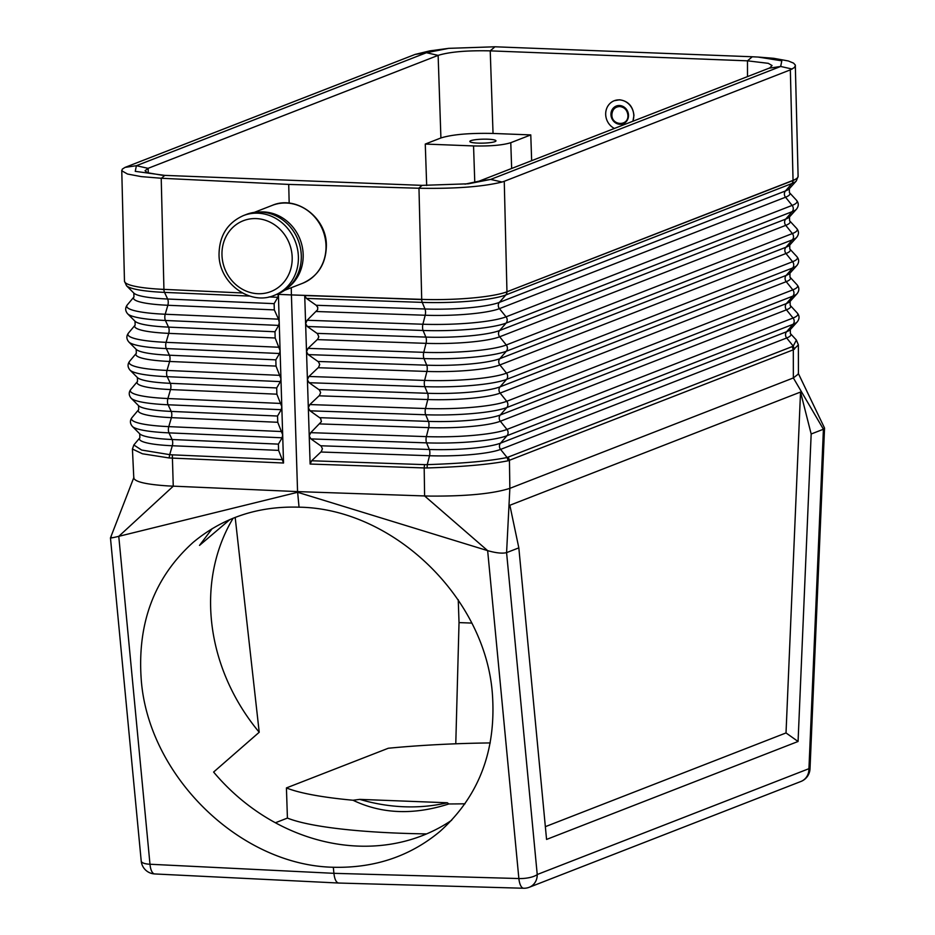 <?xml version="1.0" encoding="UTF-8"?>
<svg xmlns="http://www.w3.org/2000/svg" width="935" height="935" viewBox="0 0 935 935"><rect width="100%" height="100%" fill="white"/><g stroke="black" fill="none" stroke-linecap="round" stroke-linejoin="round"><path stroke-width="1.4" d="M309.228 435.862L310.747 432.66L321.418 421.615L320.6 418.389L310.046 410.816L308.316 407.765L309.847 404.563L319.501 395.4L320.623 392.536L319.326 389.907L309.146 382.719L307.428 379.832L304.716 295.542L425.156 299.481A66.514 10.063 178.6 0 1 421.697 299.375L425.156 299.481A66.514 10.063 178.6 0 0 506.945 291.79C504.444 292.76 504.444 292.807 506.957 291.954L506.957 291.954A4.757 4.336 68.7 0 1 505.858 294.934L791.957 183.505A65.251 9.864 -1.4 0 0 796.293 180.993L789.327 188.718L789.397 192.575L796.468 200.219C798.852 203.07 798.864 206.051 796.491 209.171A64.749 9.794 -1.4 0 1 792.19 211.661L506.092 323.089A64.749 9.794 178.6 0 1 423.087 330.476L307.334 326.514L317.514 333.713L318.8 336.834L317.69 339.195L308.036 348.369L306.516 351.735L308.234 354.61L318.426 361.81L319.712 364.44L318.601 367.303L308.947 376.466L307.416 379.668L309.228 435.862M319.805 417.676L428.464 421.381A56.042 8.473 178.6 0 0 500.295 415A4.757 4.336 68.7 0 0 500.342 421.253L506.957 429.445A62.879 9.514 178.6 0 1 426.372 436.622L428.662 427.634A4.757 1.695 92 0 0 428.464 421.381L425.694 414.766A4.757 1.695 92 0 1 425.495 408.525A63.37 9.584 178.6 0 0 506.723 401.29L500.12 393.097A4.757 4.336 68.7 0 1 500.073 386.845L506.548 379.4A4.757 4.336 68.7 0 0 506.501 373.147A63.872 9.666 178.6 0 1 424.63 380.428L426.921 371.44A56.93 8.614 178.6 0 0 499.886 364.942L785.984 253.514L792.599 261.718L506.501 373.147L499.886 364.942A4.757 4.336 68.7 0 1 499.839 358.689L506.326 351.244A4.757 4.336 68.7 0 0 506.267 344.992L499.664 336.787A4.757 4.336 68.7 0 1 499.606 330.534L506.092 323.089A4.757 4.336 68.7 0 0 506.045 316.836L499.43 308.643L785.529 197.215A4.757 4.336 68.7 0 1 785.482 190.95L791.957 183.505A4.757 4.336 68.7 0 0 793.055 180.525L793.055 180.361C795.206 179.508 795.206 179.567 793.055 180.525L506.945 291.79L793.055 180.361A66.514 10.063 -1.4 0 0 798.104 176.353L795.311 65.041L793.558 63.124L788.334 60.974L773.689 58.297L758.11 57.058L781.812 60.822L780.678 66.455L490.63 179.427L468.388 183.798L422.106 185.364L164.794 175.383L135.248 171.339L136.393 165.694L426.442 52.722L448.671 48.351L494.966 46.785L752.278 56.766L747.474 60.833L490.232 50.864L493.037 133.448L530.776 134.909L510.779 142.704C502.574 145.217 490.174 146.292 473.554 145.93L474.781 182.442M494.966 46.785L490.197 50.864C466.939 50.35 449.583 51.857 438.129 55.375L148.081 168.335L148.326 173.033M131.999 417.594A62.879 9.514 -1.4 0 0 168.779 426.629L171.409 417.653A4.757 1.928 92.5 0 0 171.21 411.412A56.042 8.473 -1.4 0 1 138.555 405.673L138.696 409.612L131.999 417.594C129.778 420.528 129.918 423.485 132.408 426.453L139.736 433.828A55.539 8.403 -1.4 0 0 172.098 439.508L168.978 432.87L282.113 437.79L278.396 444.125L278.595 450.378L283.539 463.012L279.226 322.622M291.241 287.723L291.416 294.922L276.982 294.291L291.416 294.922L297.564 491.6L168.323 485.943C146.409 484.494 134.909 481.852 133.798 478.019L132.431 449.034L142.436 453.779L169.106 457.951L283.539 463.012M242.387 292.971L160.621 289.219A66.514 10.063 -1.4 0 0 163.929 289.382L161.217 178.246L288.716 184.417L289.172 203.164M279.226 322.446L278.42 294.525L276.596 294.443M269.023 296.933L277.835 297.307L274.13 303.653L274.317 309.894L278.501 319.162L165.215 314.242L167.844 305.266A4.757 1.928 92.5 0 0 167.645 299.025A58.028 8.777 -1.4 0 1 133.834 293.087L133.962 296.944L127.277 304.915A64.866 9.806 -1.4 0 0 165.215 314.242A4.757 1.928 92.5 0 0 165.413 320.483L278.688 325.403L274.983 331.75L275.171 337.991L280.126 350.718L279.542 353.5L275.837 359.835L276.024 366.088L280.979 378.815L280.395 381.597L276.69 387.932L276.877 394.184L281.832 406.737L281.248 409.694L277.543 416.028L277.742 422.281L282.686 434.833L282.113 437.79M139.736 433.828L139.876 437.79L133.822 444.99L141.641 450.051L169.702 454.644L172.297 445.75A4.757 1.928 92.5 0 0 172.098 439.508L278.396 444.125M277.835 297.307L278.42 294.525M279.261 322.446L278.501 319.162M278.688 325.403L279.273 322.622M274.13 303.653L167.645 299.025L164.525 292.386A4.757 1.928 92.5 0 1 163.941 289.57L160.621 289.219A66.514 10.063 -1.4 0 1 124.472 281.166L126.505 285.713A65.251 9.864 -1.4 0 0 164.525 292.386L249.855 296.091M161.217 178.246L141.243 176.61L127.499 174.027L121.854 170.813L122.333 169.106L125.033 167.4L415.082 54.429L429.819 50.864L448.671 48.351M789.327 188.718A58.028 8.777 -1.4 0 1 785.482 190.95L499.383 302.379A4.757 4.336 68.7 0 0 499.43 308.643A57.923 8.766 178.6 0 1 425.191 315.247A4.757 1.695 92 0 0 425.004 308.994L422.223 302.379A4.757 1.695 92 0 1 421.697 299.562L291.416 294.922L421.708 299.375L418.974 188.239L288.716 184.417M610.952 114.573A9.502 8.66 68.7 0 1 619.496 105.526A9.502 8.66 68.7 0 1 628.507 115.25A9.502 8.66 68.7 0 1 619.963 124.297A9.502 8.66 68.7 0 1 610.952 114.573M614.412 128.446A15.205 13.861 68.7 0 1 605.681 114.362A15.205 13.861 68.7 0 1 614.213 100.746A15.205 13.861 68.7 0 1 633.778 115.461A15.205 13.861 68.7 0 1 632.796 121.281M359.753 799.378A190.05 165.682 -130.5 0 0 447.362 802.768L359.753 799.378L353.009 800.243A199.552 30.189 178.6 0 1 286.426 787.924L287.419 818.078A199.552 30.189 178.6 0 0 426.605 833.903M465.022 803.796A199.552 30.189 178.6 0 1 448.823 803.96L447.362 802.768M448.823 803.96C413.679 815.262 381.737 814.023 353.009 800.243M619.753 106.532C624.498 107.186 627.21 110.073 627.911 115.157C628.823 126.587 611.361 125.909 611.887 114.537C612.402 109.489 615.02 106.824 619.753 106.532M162.386 175.277L147.391 172.694L145.065 170.719L148.081 168.335L136.393 165.694L125.033 167.4M111.592 537.321C109.021 538.431 111.417 538.104 118.768 536.339L297.634 492.289L299.048 507.179C258.118 505.928 222.799 517.663 193.101 542.417C154.392 577.292 137.106 623.119 141.255 679.885C148.466 776.038 240.014 865.354 333.327 867.259L333.912 873.325C334.613 879.332 336.191 882.57 338.645 883.037L523.658 888.25A14.259 5.365 -88.4 0 1 518.867 878.538L333.912 873.325L149.986 864.244L118.768 536.339L173.256 486.2L172.32 454.842L169.702 454.644L169.106 457.951M508.173 460.756L507.121 457.519L792.167 346.604L793.312 349.795L508.173 460.756C489.893 464.438 462.872 466.834 427.131 467.956L424.186 467.944L424.607 495.947L297.564 491.6L297.634 492.289L487.649 550.645C496.064 553.017 502.375 553.684 506.583 552.632L537.228 874.517A14.259 4.383 174.6 0 1 518.867 878.538L487.649 550.645L424.607 495.947L429.819 496.088C466.191 496.333 492.862 493.762 509.856 488.362L506.583 552.632L518.832 547.863L509.856 505.262L800.535 392.046L786.019 732.935L798.069 741.478L546.566 839.431L518.832 547.863M141.22 861.053A14.259 14.259 0 0 0 154.707 873.944A14.259 5.516 -87.2 0 1 149.986 864.244A14.259 4.383 -5.4 0 1 141.22 861.053L110.459 537.917L133.915 477.353M458.243 599.697L459.027 622.593L471.871 623.084M459.027 622.593L455.777 743.792M490.244 742.928A199.552 30.189 -1.4 0 0 388.305 748.245L286.426 787.924M275.404 822.765L287.419 818.078M415.082 54.429L426.442 52.722L438.129 55.375L440.911 137.959C452.388 134.441 469.767 132.945 493.037 133.448M531.653 160.68L530.776 134.909M426.676 185.504L425.273 144.06L473.554 145.93M440.911 137.959L425.273 144.06M798.069 741.478L811.171 434.004L823.419 429.235L793.359 377.939L793.312 349.795L798.373 344.886L798.42 373.965L793.359 377.939L509.856 488.362L509.435 460.359L508.289 457.168M614.342 100.699L619.624 99.788C628.156 101.027 632.925 106.228 633.942 115.391L632.925 121.234M229.963 519.509L199.506 545.397L212.187 528.637M235.176 517.382L259.217 732.257L213.612 772.053A190.05 165.682 -130.5 0 0 451.687 820.24M747.509 60.833L768.278 63.335L772.065 65.532L769.797 67.916L479.059 181.168L464.987 184.148M470.831 140.682A13.067 1.975 -1.4 0 0 469.837 141.477A13.067 1.975 -1.4 0 0 480.38 143.16A13.067 1.975 -1.4 0 0 494.977 141.629A13.067 1.975 -1.4 0 0 495.959 140.834A13.067 1.975 -1.4 0 0 485.429 139.151A13.067 1.975 -1.4 0 0 470.831 140.682M274.423 295.296L277.321 294.163A42.765 38.989 -111.3 0 0 301.304 255.851A42.765 38.989 -111.3 0 0 246.291 214.466L243.381 215.599C227.509 222.775 219.386 235.643 219.035 254.203C218.638 282.744 249.797 306.096 274.423 295.296A42.765 38.989 -111.3 0 0 298.394 256.985A42.765 38.989 -111.3 0 0 243.381 215.599M310.946 438.912L321.137 446.112L322.423 448.73L321.313 451.593L311.647 460.768L424.525 464.625L424.186 467.944L310.128 464.041L309.228 436.037L310.946 438.912L426.559 442.863L429.329 449.478L320.705 445.773M792.167 346.604L793.219 346.09L796.386 340.048L798.373 344.886M320.904 452.014L429.527 455.731A55.434 8.38 178.6 0 0 500.576 449.408L507.121 457.519C489.134 461.107 462.521 463.468 427.26 464.625L429.527 455.731A4.757 1.695 92 0 0 429.329 449.478A55.539 8.403 178.6 0 0 500.529 443.155L507.004 435.71A62.762 9.49 178.6 0 1 426.559 442.863A4.757 1.695 92 0 1 426.372 436.622L310.747 432.66M310.128 464.041L311.647 460.768M545.35 826.669L786.019 732.935M333.327 867.259C374.549 868.264 410.126 856.296 440.058 831.355C479.059 796.223 496.497 750.267 492.359 693.501C485.171 597.325 393.027 508.511 299.048 507.179M811.171 434.004L800.535 392.046M233.154 518.177A190.05 165.682 -130.5 0 0 211.415 619.928A190.05 165.682 -130.5 0 0 259.217 732.257M506.957 291.79L504.257 181.297L790.344 69.868L794.364 67.542L795.393 65.555M504.257 181.297L502.095 182.021C482.507 186.801 454.807 188.87 418.974 188.239M306.435 298.417L316.182 305.277L425.004 308.994A58.028 8.777 178.6 0 0 499.383 302.379L505.858 294.934A65.251 9.864 178.6 0 1 422.223 302.379L306.435 298.417L304.716 295.542M307.334 326.514L305.616 323.639L307.136 320.273L317.643 309.707L317.736 307.288L316.182 305.277M758.11 57.058L752.278 56.766M523.658 888.25A14.259 14.259 0 0 0 529.233 887.28A14.259 12.996 -111.3 0 0 537.228 874.517L808.939 768.687L823.419 429.235L824.541 428.055L798.245 373.264M139.876 437.79A55.434 8.38 -1.4 0 0 172.297 445.75L278.595 450.378M132.408 426.453A62.762 9.49 -1.4 0 0 168.978 432.87A4.757 1.928 92.5 0 1 168.779 426.629L281.914 431.549M277.543 416.028L171.21 411.412L168.09 404.773A4.757 1.928 92.5 0 1 167.891 398.532L170.521 389.556A4.757 1.928 92.5 0 0 170.322 383.315A56.532 8.555 -1.4 0 1 137.375 377.53L137.503 381.445L130.818 389.427A63.37 9.584 -1.4 0 0 167.891 398.532L281.061 403.452M138.555 405.673L131.227 398.298A63.264 9.572 -1.4 0 0 168.09 404.773L281.248 409.694M276.69 387.932L170.322 383.315L167.201 376.676A4.757 1.928 92.5 0 1 167.003 370.435L169.632 361.459A4.757 1.928 92.5 0 0 169.434 355.218A57.035 8.625 -1.4 0 1 136.194 349.374L136.323 353.278L129.638 361.261A63.872 9.666 -1.4 0 0 167.003 370.435L280.208 375.356M129.638 361.261C127.405 364.206 127.546 367.175 130.047 370.155A63.755 9.642 -1.4 0 0 167.201 376.676L280.395 381.597M137.503 381.445A56.427 8.532 -1.4 0 0 170.521 389.556L276.877 394.184M133.962 296.944A57.923 8.766 -1.4 0 0 167.844 305.266L274.317 309.894M274.983 331.75L168.534 327.121A57.538 8.707 -1.4 0 1 135.014 321.231L135.143 325.111L128.457 333.082A64.363 9.736 -1.4 0 0 166.103 342.339L168.732 333.363A4.757 1.928 92.5 0 0 168.534 327.121L165.413 320.483A64.749 9.794 -1.4 0 1 127.686 313.856C125.161 310.864 125.033 307.884 127.277 304.915M135.143 325.111A57.421 8.684 -1.4 0 0 168.732 333.363L275.171 337.991M128.457 333.082C126.213 336.039 126.354 339.019 128.866 342A64.258 9.724 -1.4 0 0 166.301 348.58A4.757 1.928 92.5 0 1 166.103 342.339L279.355 347.259M275.837 359.835L169.434 355.218L166.301 348.58L279.542 353.5M136.323 353.278A56.93 8.614 -1.4 0 0 169.632 361.459L276.024 366.088M164.794 175.383L161.439 178.246M422.106 185.364L418.751 188.227M292.188 257.522A38.008 34.665 -111.3 0 0 256.167 218.591A38.008 34.665 -111.3 0 0 221.969 254.799A38.008 34.665 -111.3 0 0 258.002 293.719A38.008 34.665 -111.3 0 0 292.188 257.522M138.696 409.612A55.925 8.462 -1.4 0 0 171.409 417.653L277.742 422.281M282.767 459.646L172.32 454.842M510.779 142.704L511.655 168.475M747.474 60.833L747.497 76.612M502.095 182.021L490.63 179.427L479.047 181.168M792.144 69.05L780.678 66.455L769.096 68.208M288.389 287.314A41.806 38.125 -111.3 0 0 303.174 254.741A41.806 38.125 -111.3 0 0 259.065 212.035M272.225 205.384C296.301 194.831 326.771 217.645 326.373 245.566C326.034 263.705 318.099 276.293 302.566 283.305A41.806 38.125 -111.3 0 0 326.011 245.847A41.806 38.125 -111.3 0 0 272.225 205.384L254.25 212.385M794.434 349.258L793.219 346.09L786.674 337.979A55.434 8.38 -1.4 0 0 790.367 333.538L796.386 340.048M790.309 329.576A55.539 8.403 -1.4 0 1 786.615 331.726L500.529 443.155A4.757 4.336 68.7 0 0 500.576 449.408L786.674 337.979A4.757 4.336 68.7 0 1 786.615 331.726L793.102 324.281A62.762 9.49 -1.4 0 0 797.274 321.85L790.309 329.576L790.367 333.538M309.847 404.563L425.495 408.525L427.798 399.537A56.427 8.532 178.6 0 0 500.12 393.097L786.218 281.669L792.822 289.862L506.723 401.29A4.757 4.336 68.7 0 1 506.782 407.555A63.264 9.572 178.6 0 1 425.694 414.766L310.046 410.816M529.233 887.28L800.944 781.461A14.259 12.996 -111.3 0 0 808.939 768.687L810.014 768.78L824.541 428.078M424.525 464.625L427.26 464.625L427.131 467.956M319.092 395.821L427.798 399.537A4.757 1.695 92 0 0 427.599 393.284A56.532 8.555 178.6 0 0 500.073 386.845L786.16 275.416A4.757 4.336 68.7 0 0 786.218 281.669A56.427 8.532 -1.4 0 0 789.981 277.157L797.052 284.801A63.37 9.584 -1.4 0 1 792.822 289.862A4.757 4.336 68.7 0 1 792.868 296.126L506.782 407.555L500.295 415L786.393 303.571A4.757 4.336 68.7 0 0 786.44 309.824A55.925 8.462 -1.4 0 0 790.18 305.348L797.251 312.991A62.879 9.514 -1.4 0 1 793.055 318.017A4.757 4.336 68.7 0 1 793.102 324.281L507.004 435.71A4.757 4.336 68.7 0 0 506.957 429.445L793.055 318.017L786.44 309.824L500.342 421.253A55.925 8.462 178.6 0 1 428.662 427.634L320.004 423.917M318.192 367.724L426.921 371.44A4.757 1.695 92 0 0 426.734 365.188L317.993 361.471M308.036 348.369L423.765 352.331L426.056 343.344A57.421 8.684 178.6 0 0 499.664 336.787L785.751 225.358L792.366 233.563A64.363 9.736 -1.4 0 0 796.667 228.409C799.039 231.249 799.051 234.229 796.69 237.338A64.258 9.724 -1.4 0 1 792.413 239.816A4.757 4.336 68.7 0 0 792.366 233.563L506.267 344.992A64.363 9.736 178.6 0 1 423.765 352.331A4.757 1.695 92 0 0 423.964 358.572A64.258 9.724 178.6 0 0 506.326 351.244L792.413 239.816L785.938 247.261A57.035 8.625 -1.4 0 0 789.724 245.064L789.783 248.967A56.93 8.614 -1.4 0 1 785.984 253.514A4.757 4.336 68.7 0 1 785.938 247.261L499.839 358.689A57.035 8.625 178.6 0 1 426.734 365.188L423.964 358.572L308.234 354.61M789.783 248.967L796.854 256.599A63.872 9.666 -1.4 0 1 792.599 261.718A4.757 4.336 68.7 0 1 792.646 267.971L506.548 379.4A63.755 9.642 178.6 0 1 424.829 386.669A4.757 1.695 92 0 1 424.63 380.428L308.947 376.466M318.893 389.568L427.599 393.284L424.829 386.669L309.146 382.719M317.292 339.615L426.056 343.344A4.757 1.695 92 0 0 425.869 337.091L423.087 330.476A4.757 1.695 92 0 1 422.9 324.235L425.191 315.247L316.392 311.519M307.136 320.273L422.9 324.235A64.866 9.806 178.6 0 0 506.045 316.836L792.132 205.408A4.757 4.336 68.7 0 1 792.19 211.661L785.704 219.106A57.538 8.707 -1.4 0 0 789.526 216.885L789.584 220.765A57.421 8.684 -1.4 0 1 785.751 225.358A4.757 4.336 68.7 0 1 785.704 219.106L499.606 330.534A57.538 8.707 178.6 0 1 425.869 337.091L317.094 333.374M796.468 200.219A64.866 9.806 -1.4 0 1 792.132 205.408L785.529 197.215A57.923 8.766 -1.4 0 0 789.397 192.575M793.044 180.361L790.344 69.868M789.981 277.157L789.923 273.23A56.532 8.555 -1.4 0 1 786.16 275.416L792.646 267.971A63.755 9.642 -1.4 0 0 796.877 265.517C799.238 262.408 799.226 259.439 796.854 256.599M790.11 301.409A56.042 8.473 -1.4 0 1 786.393 303.571L792.868 296.126A63.264 9.572 -1.4 0 0 797.076 293.683L790.11 301.409L790.18 305.348M133.834 293.087L126.505 285.713M124.472 281.166L121.76 170.369M135.014 321.231L127.686 313.856M136.194 349.374L128.866 342M130.818 389.427C128.586 392.373 128.726 395.33 131.227 398.298M137.375 377.53L130.047 370.155M133.822 444.99L132.431 449.034M154.707 873.944L338.645 883.037M789.584 220.765L796.667 228.409M798.104 176.353L796.293 180.993M789.526 216.885L796.491 209.171M789.724 245.064L796.69 237.338M797.251 312.991C799.612 315.82 799.624 318.765 797.274 321.85M797.052 284.801C799.425 287.629 799.425 290.586 797.076 293.683M789.923 273.23L796.877 265.517M800.944 781.461A14.259 14.259 0 0 0 810.014 768.78M302.566 283.305L284.602 290.306"/></g></svg>
